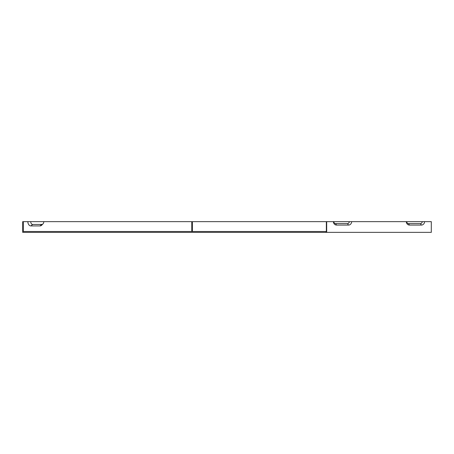 <?xml version="1.0" encoding="UTF-8"?>
<svg xmlns="http://www.w3.org/2000/svg" width="454" height="454" viewBox="0 0 454 454"><rect width="100%" height="100%" fill="white"/><g stroke="black" fill="none" stroke-linecap="round" stroke-linejoin="round"><path stroke-width="0.68" d="M30.724 221.637A2.803 1.981 90 0 0 32.711 224.441L41.808 224.441A2.803 1.981 90 0 0 42.954 223.924A2.803 1.981 90 0 0 43.794 221.637L22.7 221.643L22.7 232.363L326.017 232.363L326.017 231.506L326.347 231.506L326.347 221.643L349.285 221.643A1.947 1.799 -90 0 1 347.486 223.589L335.597 223.589A1.947 1.799 -90 0 1 333.798 221.643M326.017 231.506L23.307 231.506L23.307 221.643M406.33 221.643A3.433 3.172 -90 0 0 409.502 225.076L421.391 225.076A3.433 3.172 90 0 0 424.564 221.643L349.285 221.643M424.564 221.643L431.3 221.643L431.3 232.363L326.017 232.363M27.251 221.643A4.29 3.03 -90 0 1 27.251 221.637L27.859 221.637A4.29 3.03 -90 0 1 27.859 221.637A4.29 3.03 -90 0 0 30.889 225.922L39.992 225.922A4.29 3.03 90 0 0 41.74 225.139L42.954 223.924M422.203 221.643A1.947 1.799 -90 0 1 420.41 223.589L408.521 223.589A1.947 1.799 -90 0 1 406.722 221.643M351.64 221.643A3.433 3.172 90 0 1 348.473 225.076L336.584 225.076A3.433 3.172 -90 0 1 333.412 221.643M191.781 231.506L191.781 221.643L43.794 221.643M326.347 221.643L192.388 221.643L192.388 231.506M326.676 232.363L326.676 221.643M409.502 225.076L408.521 223.589M421.391 225.076L420.41 223.589M336.584 225.076L335.597 223.589M348.473 225.076L347.486 223.589M39.992 225.922L41.808 224.441M30.889 225.922L32.711 224.441"/></g></svg>
